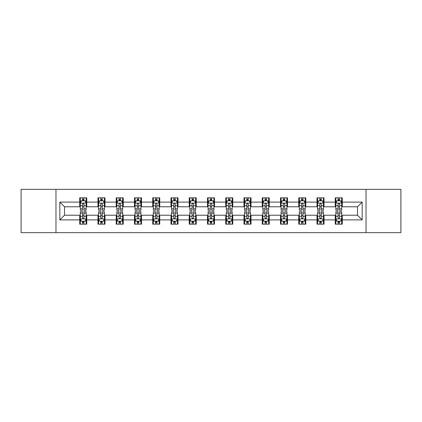 <?xml version="1.0" encoding="UTF-8"?>
<svg xmlns="http://www.w3.org/2000/svg" width="422" height="422" viewBox="0 0 422 422"><rect width="100%" height="100%" fill="white"/><g stroke="black" fill="none" stroke-linecap="round" stroke-linejoin="round"><path stroke-width="0.63" d="M366.032 232.649L400.9 232.649L400.9 189.351L366.032 189.351L366.032 232.649L55.968 232.649L55.968 189.351L21.1 189.351L21.1 232.649L55.968 232.649M366.032 189.351L55.968 189.351M342.279 202.106L342.279 197.839L335.258 197.839L335.258 202.106L324.027 202.106L324.027 197.839L317.006 197.839L317.006 202.106L305.776 202.106L305.776 197.839L298.755 197.839L298.755 202.106L287.519 202.106L287.519 197.839L280.503 197.839L280.503 202.106L269.268 202.106L269.268 197.839L262.247 197.839L262.247 202.106L251.016 202.106L251.016 197.839L243.995 197.839L243.995 202.106L232.765 202.106L232.765 197.839L225.744 197.839L225.744 202.106L214.508 202.106L214.508 197.839L207.492 197.839L207.492 202.106L196.256 202.106L196.256 197.839L189.235 197.839L189.235 202.106L178.005 202.106L178.005 197.839L170.984 197.839L170.984 202.106L159.753 202.106L159.753 197.839L152.732 197.839L152.732 202.106L141.497 202.106L141.497 197.839L134.481 197.839L134.481 202.106L123.245 202.106L123.245 197.839L116.224 197.839L116.224 202.106L104.994 202.106L104.994 197.839L97.973 197.839L97.973 202.106L86.742 202.106L86.742 197.839L79.721 197.839L79.721 202.106L59.829 202.106L59.829 219.894L64.508 215.215L79.721 215.215L79.721 224.161L86.742 224.161L86.742 215.215L97.973 215.215L97.973 224.161L104.994 224.161L104.994 215.215L116.224 215.215L116.224 224.161L123.245 224.161L123.245 215.215L134.481 215.215L134.481 224.161L141.497 224.161L141.497 215.215L152.732 215.215L152.732 224.161L159.753 224.161L159.753 215.215L170.984 215.215L170.984 224.161L178.005 224.161L178.005 215.215L189.235 215.215L189.235 224.161L196.256 224.161L196.256 215.215L207.492 215.215L207.492 224.161L214.508 224.161L214.508 215.215L225.744 215.215L225.744 224.161L232.765 224.161L232.765 215.215L243.995 215.215L243.995 224.161L251.016 224.161L251.016 215.215L262.247 215.215L262.247 224.161L269.268 224.161L269.268 215.215L280.503 215.215L280.503 224.161L287.519 224.161L287.519 215.215L298.755 215.215L298.755 224.161L305.776 224.161L305.776 215.215L317.006 215.215L317.006 224.161L324.027 224.161L324.027 215.215L335.258 215.215L335.258 224.161L342.279 224.161L342.279 215.215L357.492 215.215L357.492 206.785L342.279 206.785L342.279 202.106L362.171 202.106L362.171 219.894L342.279 219.894M335.258 219.894L324.027 219.894M317.006 219.894L305.776 219.894M298.755 219.894L287.519 219.894M280.503 219.894L269.268 219.894M262.247 219.894L251.016 219.894M243.995 219.894L232.765 219.894M225.744 219.894L214.508 219.894M207.492 219.894L196.256 219.894M189.235 219.894L178.005 219.894M170.984 219.894L159.753 219.894M152.732 219.894L141.497 219.894M134.481 219.894L123.245 219.894M116.224 219.894L104.994 219.894M97.973 219.894L86.742 219.894M79.721 219.894L59.829 219.894M335.258 202.106L335.258 206.785L324.027 206.785L324.027 202.106M317.006 202.106L317.006 206.785L305.776 206.785L305.776 202.106M298.755 202.106L298.755 206.785L287.519 206.785L287.519 202.106M280.503 202.106L280.503 206.785L269.268 206.785L269.268 202.106M262.247 202.106L262.247 206.785L251.016 206.785L251.016 202.106M243.995 202.106L243.995 206.785L232.765 206.785L232.765 202.106M225.744 202.106L225.744 206.785L214.508 206.785L214.508 202.106M207.492 202.106L207.492 206.785L196.256 206.785L196.256 202.106M189.235 202.106L189.235 206.785L178.005 206.785L178.005 202.106M170.984 202.106L170.984 206.785L159.753 206.785L159.753 202.106M152.732 202.106L152.732 206.785L141.497 206.785L141.497 202.106M134.481 202.106L134.481 206.785L123.245 206.785L123.245 202.106M116.224 202.106L116.224 206.785L104.994 206.785L104.994 202.106M97.973 202.106L97.973 206.785L86.742 206.785L86.742 202.106M79.721 202.106L79.721 206.785L64.508 206.785L59.829 202.106M64.508 206.785L64.508 215.215M362.171 219.894L357.492 215.215M357.492 206.785L362.171 202.106M79.721 200.761L80.307 200.761M82.527 200.761L83.931 200.761M86.157 200.761L86.742 200.761M79.721 206.669L80.307 206.669M82.527 206.669L83.931 206.669M86.157 206.669L86.742 206.669M79.721 215.331L80.307 215.331M82.527 215.331L83.931 215.331M86.157 215.331L86.742 215.331M79.721 221.239L80.307 221.239M82.527 221.239L83.931 221.239M86.157 221.239L86.742 221.239M97.973 215.331L98.558 215.331M100.779 215.331L102.187 215.331M104.408 215.331L104.994 215.331M97.973 221.239L98.558 221.239M100.779 221.239L102.187 221.239M104.408 221.239L104.994 221.239M97.973 200.761L98.558 200.761M100.779 200.761L102.187 200.761M104.408 200.761L104.994 200.761M97.973 206.669L98.558 206.669M100.779 206.669L102.187 206.669M104.408 206.669L104.994 206.669M116.224 215.331L116.81 215.331M119.036 215.331L120.439 215.331M122.66 215.331L123.245 215.331M116.224 221.239L116.81 221.239M119.036 221.239L120.439 221.239M122.66 221.239L123.245 221.239M116.224 200.761L116.81 200.761M119.036 200.761L120.439 200.761M122.66 200.761L123.245 200.761M116.224 206.669L116.81 206.669M119.036 206.669L120.439 206.669M122.66 206.669L123.245 206.669M134.481 215.331L135.061 215.331M137.287 215.331L138.69 215.331M140.911 215.331L141.497 215.331M134.481 221.239L135.061 221.239M137.287 221.239L138.69 221.239M140.911 221.239L141.497 221.239M134.481 200.761L135.061 200.761M137.287 200.761L138.69 200.761M140.911 200.761L141.497 200.761M134.481 206.669L135.061 206.669M137.287 206.669L138.69 206.669M140.911 206.669L141.497 206.669M152.732 215.331L153.318 215.331M155.539 215.331L156.942 215.331M159.168 215.331L159.753 215.331M152.732 221.239L153.318 221.239M155.539 221.239L156.942 221.239M159.168 221.239L159.753 221.239M152.732 200.761L153.318 200.761M155.539 200.761L156.942 200.761M159.168 200.761L159.753 200.761M152.732 206.669L153.318 206.669M155.539 206.669L156.942 206.669M159.168 206.669L159.753 206.669M170.984 215.331L171.569 215.331M173.79 215.331L175.199 215.331M177.419 215.331L178.005 215.331M170.984 221.239L171.569 221.239M173.79 221.239L175.199 221.239M177.419 221.239L178.005 221.239M170.984 200.761L171.569 200.761M173.79 200.761L175.199 200.761M177.419 200.761L178.005 200.761M170.984 206.669L171.569 206.669M173.79 206.669L175.199 206.669M177.419 206.669L178.005 206.669M189.235 215.331L189.821 215.331M192.047 215.331L193.45 215.331M195.671 215.331L196.256 215.331M189.235 221.239L189.821 221.239M192.047 221.239L193.45 221.239M195.671 221.239L196.256 221.239M189.235 200.761L189.821 200.761M192.047 200.761L193.45 200.761M195.671 200.761L196.256 200.761M189.235 206.669L189.821 206.669M192.047 206.669L193.45 206.669M195.671 206.669L196.256 206.669M207.492 215.331L208.072 215.331M210.298 215.331L211.702 215.331M213.928 215.331L214.508 215.331M207.492 221.239L208.072 221.239M210.298 221.239L211.702 221.239M213.928 221.239L214.508 221.239M207.492 200.761L208.072 200.761M210.298 200.761L211.702 200.761M213.928 200.761L214.508 200.761M207.492 206.669L208.072 206.669M210.298 206.669L211.702 206.669M213.928 206.669L214.508 206.669M225.744 215.331L226.329 215.331M228.55 215.331L229.953 215.331M232.179 215.331L232.765 215.331M225.744 221.239L226.329 221.239M228.55 221.239L229.953 221.239M232.179 221.239L232.765 221.239M225.744 200.761L226.329 200.761M228.55 200.761L229.953 200.761M232.179 200.761L232.765 200.761M225.744 206.669L226.329 206.669M228.55 206.669L229.953 206.669M232.179 206.669L232.765 206.669M243.995 215.331L244.581 215.331M246.801 215.331L248.21 215.331M250.431 215.331L251.016 215.331M243.995 221.239L244.581 221.239M246.801 221.239L248.21 221.239M250.431 221.239L251.016 221.239M243.995 200.761L244.581 200.761M246.801 200.761L248.21 200.761M250.431 200.761L251.016 200.761M243.995 206.669L244.581 206.669M246.801 206.669L248.21 206.669M250.431 206.669L251.016 206.669M262.247 215.331L262.832 215.331M265.058 215.331L266.461 215.331M268.682 215.331L269.268 215.331M262.247 221.239L262.832 221.239M265.058 221.239L266.461 221.239M268.682 221.239L269.268 221.239M262.247 200.761L262.832 200.761M265.058 200.761L266.461 200.761M268.682 200.761L269.268 200.761M262.247 206.669L262.832 206.669M265.058 206.669L266.461 206.669M268.682 206.669L269.268 206.669M280.503 215.331L281.089 215.331M283.31 215.331L284.713 215.331M286.939 215.331L287.519 215.331M280.503 221.239L281.089 221.239M283.31 221.239L284.713 221.239M286.939 221.239L287.519 221.239M280.503 200.761L281.089 200.761M283.31 200.761L284.713 200.761M286.939 200.761L287.519 200.761M280.503 206.669L281.089 206.669M283.31 206.669L284.713 206.669M286.939 206.669L287.519 206.669M298.755 215.331L299.34 215.331M301.561 215.331L302.964 215.331M305.19 215.331L305.776 215.331M298.755 221.239L299.34 221.239M301.561 221.239L302.964 221.239M305.19 221.239L305.776 221.239M298.755 200.761L299.34 200.761M301.561 200.761L302.964 200.761M305.19 200.761L305.776 200.761M298.755 206.669L299.34 206.669M301.561 206.669L302.964 206.669M305.19 206.669L305.776 206.669M317.006 215.331L317.592 215.331M319.813 215.331L321.221 215.331M323.442 215.331L324.027 215.331M317.006 221.239L317.592 221.239M319.813 221.239L321.221 221.239M323.442 221.239L324.027 221.239M317.006 200.761L317.592 200.761M319.813 200.761L321.221 200.761M323.442 200.761L324.027 200.761M317.006 206.669L317.592 206.669M319.813 206.669L321.221 206.669M323.442 206.669L324.027 206.669M335.258 215.331L335.843 215.331M338.069 215.331L339.473 215.331M341.693 215.331L342.279 215.331M335.258 221.239L335.843 221.239M338.069 221.239L339.473 221.239M341.693 221.239L342.279 221.239M335.258 200.761L335.843 200.761M338.069 200.761L339.473 200.761M341.693 200.761L342.279 200.761M335.258 206.669L335.843 206.669M338.069 206.669L339.473 206.669M341.693 206.669L342.279 206.669M83.931 199.358L82.527 199.358M86.157 208.832L83.931 208.832L83.931 210.298L86.157 210.298L86.157 203.161L84.986 200.819L81.472 200.819L80.307 203.161L80.307 210.298L82.527 210.298L82.527 208.832L80.307 208.832M80.307 203.161L80.307 197.839M86.157 203.161L86.157 197.839M82.527 200.819L82.527 197.839M83.931 197.839L83.931 200.819M83.931 208.832L83.931 204.037C83.466 203.135 82.997 203.135 82.527 204.037L82.527 208.832M82.527 222.642L83.931 222.642M80.307 213.168L82.527 213.168L82.527 211.702L80.307 211.702L80.307 218.839L81.472 221.181L84.986 221.181L86.157 218.839L86.157 211.702L83.931 211.702L83.931 213.168L86.157 213.168M86.157 218.839L86.157 224.161M80.307 218.839L80.307 224.161M83.931 221.181L83.931 224.161M82.527 224.161L82.527 221.181M82.527 213.168L82.527 217.963C82.997 218.865 83.461 218.865 83.931 217.963L83.931 213.168M102.187 199.358L100.779 199.358M104.408 208.832L102.187 208.832L102.187 210.298L104.408 210.298L104.408 203.161L103.237 200.819L99.729 200.819L98.558 203.161L98.558 210.298L100.779 210.298L100.779 208.832L98.558 208.832M98.558 203.161L98.558 197.839M104.408 203.161L104.408 197.839M100.779 200.819L100.779 197.839M102.187 197.839L102.187 200.819M102.187 208.832L102.187 204.037C101.718 203.135 101.248 203.135 100.779 204.037L100.779 208.832M120.439 199.358L119.036 199.358M122.66 208.832L120.439 208.832L120.439 210.298L122.66 210.298L122.66 203.161L121.489 200.819L117.981 200.819L116.81 203.161L116.81 210.298L119.036 210.298L119.036 208.832L116.81 208.832M116.81 203.161L116.81 197.839M122.66 203.161L122.66 197.839M119.036 200.819L119.036 197.839M120.439 197.839L120.439 200.819M120.439 208.832L120.439 204.037C119.969 203.135 119.5 203.135 119.036 204.037L119.036 208.832M100.779 222.642L102.187 222.642M98.558 213.168L100.779 213.168L100.779 211.702L98.558 211.702L98.558 218.839L99.729 221.181L103.237 221.181L104.408 218.839L104.408 211.702L102.187 211.702L102.187 213.168L104.408 213.168M104.408 218.839L104.408 224.161M98.558 218.839L98.558 224.161M102.187 221.181L102.187 224.161M100.779 224.161L100.779 221.181M100.779 213.168L100.779 217.963C101.248 218.865 101.718 218.865 102.187 217.963L102.187 213.168M119.036 222.642L120.439 222.642M116.81 213.168L119.036 213.168L119.036 211.702L116.81 211.702L116.81 218.839L117.981 221.181L121.489 221.181L122.66 218.839L122.66 211.702L120.439 211.702L120.439 213.168L122.66 213.168M122.66 218.839L122.66 224.161M116.81 218.839L116.81 224.161M120.439 221.181L120.439 224.161M119.036 224.161L119.036 221.181M119.036 213.168L119.036 217.963C119.5 218.865 119.969 218.865 120.439 217.963L120.439 213.168M138.69 199.358L137.287 199.358M140.911 208.832L138.69 208.832L138.69 210.298L140.911 210.298L140.911 203.161L139.745 200.819L136.232 200.819L135.061 203.161L135.061 210.298L137.287 210.298L137.287 208.832L135.061 208.832M135.061 203.161L135.061 197.839M140.911 203.161L140.911 197.839M137.287 200.819L137.287 197.839M138.69 197.839L138.69 200.819M138.69 208.832L138.69 204.037C138.221 203.135 137.757 203.135 137.287 204.037L137.287 208.832M156.942 199.358L155.539 199.358M159.168 208.832L156.942 208.832L156.942 210.298L159.168 210.298L159.168 203.161L157.997 200.819L154.489 200.819L153.318 203.161L153.318 210.298L155.539 210.298L155.539 208.832L153.318 208.832M153.318 203.161L153.318 197.839M159.168 203.161L159.168 197.839M155.539 200.819L155.539 197.839M156.942 197.839L156.942 200.819M156.942 208.832L156.942 204.037C156.478 203.135 156.008 203.135 155.539 204.037L155.539 208.832M175.199 199.358L173.79 199.358M177.419 208.832L175.199 208.832L175.199 210.298L177.419 210.298L177.419 203.161L176.248 200.819L172.74 200.819L171.569 203.161L171.569 210.298L173.79 210.298L173.79 208.832L171.569 208.832M171.569 203.161L171.569 197.839M177.419 203.161L177.419 197.839M173.79 200.819L173.79 197.839M175.199 197.839L175.199 200.819M175.199 208.832L175.199 204.037C174.729 203.135 174.26 203.135 173.79 204.037L173.79 208.832M137.287 222.642L138.69 222.642M135.061 213.168L137.287 213.168L137.287 211.702L135.061 211.702L135.061 218.839L136.232 221.181L139.745 221.181L140.911 218.839L140.911 211.702L138.69 211.702L138.69 213.168L140.911 213.168M140.911 218.839L140.911 224.161M135.061 218.839L135.061 224.161M138.69 221.181L138.69 224.161M137.287 224.161L137.287 221.181M137.287 213.168L137.287 217.963C137.751 218.865 138.221 218.865 138.69 217.963L138.69 213.168M155.539 222.642L156.942 222.642M153.318 213.168L155.539 213.168L155.539 211.702L153.318 211.702L153.318 218.839L154.489 221.181L157.997 221.181L159.168 218.839L159.168 211.702L156.942 211.702L156.942 213.168L159.168 213.168M159.168 218.839L159.168 224.161M153.318 218.839L153.318 224.161M156.942 221.181L156.942 224.161M155.539 224.161L155.539 221.181M155.539 213.168L155.539 217.963C156.008 218.865 156.472 218.865 156.942 217.963L156.942 213.168M173.79 222.642L175.199 222.642M171.569 213.168L173.79 213.168L173.79 211.702L171.569 211.702L171.569 218.839L172.74 221.181L176.248 221.181L177.419 218.839L177.419 211.702L175.199 211.702L175.199 213.168L177.419 213.168M177.419 218.839L177.419 224.161M171.569 218.839L171.569 224.161M175.199 221.181L175.199 224.161M173.79 224.161L173.79 221.181M173.79 213.168L173.79 217.963C174.26 218.865 174.729 218.865 175.199 217.963L175.199 213.168M193.45 199.358L192.047 199.358M195.671 208.832L193.45 208.832L193.45 210.298L195.671 210.298L195.671 203.161L194.5 200.819L190.992 200.819L189.821 203.161L189.821 210.298L192.047 210.298L192.047 208.832L189.821 208.832M189.821 203.161L189.821 197.839M195.671 203.161L195.671 197.839M192.047 200.819L192.047 197.839M193.45 197.839L193.45 200.819M193.45 208.832L193.45 204.037C192.981 203.135 192.511 203.135 192.047 204.037L192.047 208.832M192.047 222.642L193.45 222.642M189.821 213.168L192.047 213.168L192.047 211.702L189.821 211.702L189.821 218.839L190.992 221.181L194.5 221.181L195.671 218.839L195.671 211.702L193.45 211.702L193.45 213.168L195.671 213.168M195.671 218.839L195.671 224.161M189.821 218.839L189.821 224.161M193.45 221.181L193.45 224.161M192.047 224.161L192.047 221.181M192.047 213.168L192.047 217.963C192.511 218.865 192.981 218.865 193.45 217.963L193.45 213.168M211.702 199.358L210.298 199.358M213.928 208.832L211.702 208.832L211.702 210.298L213.928 210.298L213.928 203.161L212.757 200.819L209.243 200.819L208.072 203.161L208.072 210.298L210.298 210.298L210.298 208.832L208.072 208.832M208.072 203.161L208.072 197.839M213.928 203.161L213.928 197.839M210.298 200.819L210.298 197.839M211.702 197.839L211.702 200.819M211.702 208.832L211.702 204.037C211.232 203.135 210.768 203.135 210.298 204.037L210.298 208.832M210.298 222.642L211.702 222.642M208.072 213.168L210.298 213.168L210.298 211.702L208.072 211.702L208.072 218.839L209.243 221.181L212.757 221.181L213.928 218.839L213.928 211.702L211.702 211.702L211.702 213.168L213.928 213.168M213.928 218.839L213.928 224.161M208.072 218.839L208.072 224.161M211.702 221.181L211.702 224.161M210.298 224.161L210.298 221.181M210.298 213.168L210.298 217.963C210.768 218.865 211.232 218.865 211.702 217.963L211.702 213.168M229.953 199.358L228.55 199.358M232.179 208.832L229.953 208.832L229.953 210.298L232.179 210.298L232.179 203.161L231.008 200.819L227.5 200.819L226.329 203.161L226.329 210.298L228.55 210.298L228.55 208.832L226.329 208.832M226.329 203.161L226.329 197.839M232.179 203.161L232.179 197.839M228.55 200.819L228.55 197.839M229.953 197.839L229.953 200.819M229.953 208.832L229.953 204.037C229.489 203.135 229.019 203.135 228.55 204.037L228.55 208.832M228.55 222.642L229.953 222.642M226.329 213.168L228.55 213.168L228.55 211.702L226.329 211.702L226.329 218.839L227.5 221.181L231.008 221.181L232.179 218.839L232.179 211.702L229.953 211.702L229.953 213.168L232.179 213.168M232.179 218.839L232.179 224.161M226.329 218.839L226.329 224.161M229.953 221.181L229.953 224.161M228.55 224.161L228.55 221.181M228.55 213.168L228.55 217.963C229.019 218.865 229.489 218.865 229.953 217.963L229.953 213.168M248.21 199.358L246.801 199.358M250.431 208.832L248.21 208.832L248.21 210.298L250.431 210.298L250.431 203.161L249.26 200.819L245.752 200.819L244.581 203.161L244.581 210.298L246.801 210.298L246.801 208.832L244.581 208.832M244.581 203.161L244.581 197.839M250.431 203.161L250.431 197.839M246.801 200.819L246.801 197.839M248.21 197.839L248.21 200.819M248.21 208.832L248.21 204.037C247.74 203.135 247.271 203.135 246.801 204.037L246.801 208.832M246.801 222.642L248.21 222.642M244.581 213.168L246.801 213.168L246.801 211.702L244.581 211.702L244.581 218.839L245.752 221.181L249.26 221.181L250.431 218.839L250.431 211.702L248.21 211.702L248.21 213.168L250.431 213.168M250.431 218.839L250.431 224.161M244.581 218.839L244.581 224.161M248.21 221.181L248.21 224.161M246.801 224.161L246.801 221.181M246.801 213.168L246.801 217.963C247.271 218.865 247.74 218.865 248.21 217.963L248.21 213.168M266.461 199.358L265.058 199.358M268.682 208.832L266.461 208.832L266.461 210.298L268.682 210.298L268.682 203.161L267.511 200.819L264.003 200.819L262.832 203.161L262.832 210.298L265.058 210.298L265.058 208.832L262.832 208.832M262.832 203.161L262.832 197.839M268.682 203.161L268.682 197.839M265.058 200.819L265.058 197.839M266.461 197.839L266.461 200.819M266.461 208.832L266.461 204.037C265.992 203.135 265.528 203.135 265.058 204.037L265.058 208.832M265.058 222.642L266.461 222.642M262.832 213.168L265.058 213.168L265.058 211.702L262.832 211.702L262.832 218.839L264.003 221.181L267.511 221.181L268.682 218.839L268.682 211.702L266.461 211.702L266.461 213.168L268.682 213.168M268.682 218.839L268.682 224.161M262.832 218.839L262.832 224.161M266.461 221.181L266.461 224.161M265.058 224.161L265.058 221.181M265.058 213.168L265.058 217.963C265.522 218.865 265.992 218.865 266.461 217.963L266.461 213.168M284.713 199.358L283.31 199.358M286.939 208.832L284.713 208.832L284.713 210.298L286.939 210.298L286.939 203.161L285.768 200.819L282.255 200.819L281.089 203.161L281.089 210.298L283.31 210.298L283.31 208.832L281.089 208.832M281.089 203.161L281.089 197.839M286.939 203.161L286.939 197.839M283.31 200.819L283.31 197.839M284.713 197.839L284.713 200.819M284.713 208.832L284.713 204.037C284.249 203.135 283.779 203.135 283.31 204.037L283.31 208.832M283.31 222.642L284.713 222.642M281.089 213.168L283.31 213.168L283.31 211.702L281.089 211.702L281.089 218.839L282.255 221.181L285.768 221.181L286.939 218.839L286.939 211.702L284.713 211.702L284.713 213.168L286.939 213.168M286.939 218.839L286.939 224.161M281.089 218.839L281.089 224.161M284.713 221.181L284.713 224.161M283.31 224.161L283.31 221.181M283.31 213.168L283.31 217.963C283.779 218.865 284.243 218.865 284.713 217.963L284.713 213.168M302.964 199.358L301.561 199.358M305.19 208.832L302.964 208.832L302.964 210.298L305.19 210.298L305.19 203.161L304.019 200.819L300.511 200.819L299.34 203.161L299.34 210.298L301.561 210.298L301.561 208.832L299.34 208.832M299.34 203.161L299.34 197.839M305.19 203.161L305.19 197.839M301.561 200.819L301.561 197.839M302.964 197.839L302.964 200.819M302.964 208.832L302.964 204.037C302.5 203.135 302.031 203.135 301.561 204.037L301.561 208.832M301.561 222.642L302.964 222.642M299.34 213.168L301.561 213.168L301.561 211.702L299.34 211.702L299.34 218.839L300.511 221.181L304.019 221.181L305.19 218.839L305.19 211.702L302.964 211.702L302.964 213.168L305.19 213.168M305.19 218.839L305.19 224.161M299.34 218.839L299.34 224.161M302.964 221.181L302.964 224.161M301.561 224.161L301.561 221.181M301.561 213.168L301.561 217.963C302.031 218.865 302.5 218.865 302.964 217.963L302.964 213.168M321.221 199.358L319.813 199.358M323.442 208.832L321.221 208.832L321.221 210.298L323.442 210.298L323.442 203.161L322.271 200.819L318.763 200.819L317.592 203.161L317.592 210.298L319.813 210.298L319.813 208.832L317.592 208.832M317.592 203.161L317.592 197.839M323.442 203.161L323.442 197.839M319.813 200.819L319.813 197.839M321.221 197.839L321.221 200.819M321.221 208.832L321.221 204.037C320.752 203.135 320.282 203.135 319.813 204.037L319.813 208.832M319.813 222.642L321.221 222.642M317.592 213.168L319.813 213.168L319.813 211.702L317.592 211.702L317.592 218.839L318.763 221.181L322.271 221.181L323.442 218.839L323.442 211.702L321.221 211.702L321.221 213.168L323.442 213.168M323.442 218.839L323.442 224.161M317.592 218.839L317.592 224.161M321.221 221.181L321.221 224.161M319.813 224.161L319.813 221.181M319.813 213.168L319.813 217.963C320.282 218.865 320.752 218.865 321.221 217.963L321.221 213.168M339.473 199.358L338.069 199.358M341.693 208.832L339.473 208.832L339.473 210.298L341.693 210.298L341.693 203.161L340.528 200.819L337.014 200.819L335.843 203.161L335.843 210.298L338.069 210.298L338.069 208.832L335.843 208.832M335.843 203.161L335.843 197.839M341.693 203.161L341.693 197.839M338.069 200.819L338.069 197.839M339.473 197.839L339.473 200.819M339.473 208.832L339.473 204.037C339.003 203.135 338.539 203.135 338.069 204.037L338.069 208.832M338.069 222.642L339.473 222.642M335.843 213.168L338.069 213.168L338.069 211.702L335.843 211.702L335.843 218.839L337.014 221.181L340.528 221.181L341.693 218.839L341.693 211.702L339.473 211.702L339.473 213.168L341.693 213.168M341.693 218.839L341.693 224.161M335.843 218.839L335.843 224.161M339.473 221.181L339.473 224.161M338.069 224.161L338.069 221.181M338.069 213.168L338.069 217.963C338.534 218.865 339.003 218.865 339.473 217.963L339.473 213.168M86.125 203.103L80.333 203.103M80.307 200.962L81.404 200.962M85.054 200.962L86.157 200.962M82.527 205.693L80.307 205.693M86.157 205.693L83.931 205.693M83.931 200.102L82.527 200.102M80.333 218.897L86.125 218.897M86.157 221.038L85.054 221.038M81.404 221.038L80.307 221.038M83.931 216.307L86.157 216.307M80.307 216.307L82.527 216.307M82.527 221.898L83.931 221.898M104.376 203.103L98.584 203.103M98.558 200.962L99.655 200.962M103.306 200.962L104.408 200.962M100.779 205.693L98.558 205.693M104.408 205.693L102.187 205.693M102.187 200.102L100.779 200.102M122.633 203.103L116.841 203.103M116.81 200.962L117.912 200.962M121.562 200.962L122.66 200.962M119.036 205.693L116.81 205.693M122.66 205.693L120.439 205.693M120.439 200.102L119.036 200.102M98.584 218.897L104.376 218.897M104.408 221.038L103.306 221.038M99.655 221.038L98.558 221.038M102.187 216.307L104.408 216.307M98.558 216.307L100.779 216.307M100.779 221.898L102.187 221.898M116.841 218.897L122.633 218.897M122.66 221.038L121.562 221.038M117.912 221.038L116.81 221.038M120.439 216.307L122.66 216.307M116.81 216.307L119.036 216.307M119.036 221.898L120.439 221.898M140.885 203.103L135.093 203.103M135.061 200.962L136.164 200.962M139.814 200.962L140.911 200.962M137.287 205.693L135.061 205.693M140.911 205.693L138.69 205.693M138.69 200.102L137.287 200.102M159.136 203.103L153.344 203.103M153.318 200.962L154.415 200.962M158.065 200.962L159.168 200.962M155.539 205.693L153.318 205.693M159.168 205.693L156.942 205.693M156.942 200.102L155.539 200.102M177.388 203.103L171.596 203.103M171.569 200.962L172.667 200.962M176.322 200.962L177.419 200.962M173.79 205.693L171.569 205.693M177.419 205.693L175.199 205.693M175.199 200.102L173.79 200.102M135.093 218.897L140.885 218.897M140.911 221.038L139.814 221.038M136.164 221.038L135.061 221.038M138.69 216.307L140.911 216.307M135.061 216.307L137.287 216.307M137.287 221.898L138.69 221.898M153.344 218.897L159.136 218.897M159.168 221.038L158.065 221.038M154.415 221.038L153.318 221.038M156.942 216.307L159.168 216.307M153.318 216.307L155.539 216.307M155.539 221.898L156.942 221.898M171.596 218.897L177.388 218.897M177.419 221.038L176.322 221.038M172.667 221.038L171.569 221.038M175.199 216.307L177.419 216.307M171.569 216.307L173.79 216.307M173.79 221.898L175.199 221.898M195.644 203.103L189.853 203.103M189.821 200.962L190.923 200.962M194.574 200.962L195.671 200.962M192.047 205.693L189.821 205.693M195.671 205.693L193.45 205.693M193.45 200.102L192.047 200.102M189.853 218.897L195.644 218.897M195.671 221.038L194.574 221.038M190.923 221.038L189.821 221.038M193.45 216.307L195.671 216.307M189.821 216.307L192.047 216.307M192.047 221.898L193.45 221.898M213.896 203.103L208.104 203.103M208.072 200.962L209.175 200.962M212.825 200.962L213.928 200.962M210.298 205.693L208.072 205.693M213.928 205.693L211.702 205.693M211.702 200.102L210.298 200.102M208.104 218.897L213.896 218.897M213.928 221.038L212.825 221.038M209.175 221.038L208.072 221.038M211.702 216.307L213.928 216.307M208.072 216.307L210.298 216.307M210.298 221.898L211.702 221.898M232.147 203.103L226.356 203.103M226.329 200.962L227.426 200.962M231.077 200.962L232.179 200.962M228.55 205.693L226.329 205.693M232.179 205.693L229.953 205.693M229.953 200.102L228.55 200.102M226.356 218.897L232.147 218.897M232.179 221.038L231.077 221.038M227.426 221.038L226.329 221.038M229.953 216.307L232.179 216.307M226.329 216.307L228.55 216.307M228.55 221.898L229.953 221.898M250.404 203.103L244.612 203.103M244.581 200.962L245.678 200.962M249.333 200.962L250.431 200.962M246.801 205.693L244.581 205.693M250.431 205.693L248.21 205.693M248.21 200.102L246.801 200.102M244.612 218.897L250.404 218.897M250.431 221.038L249.333 221.038M245.678 221.038L244.581 221.038M248.21 216.307L250.431 216.307M244.581 216.307L246.801 216.307M246.801 221.898L248.21 221.898M268.656 203.103L262.864 203.103M262.832 200.962L263.935 200.962M267.585 200.962L268.682 200.962M265.058 205.693L262.832 205.693M268.682 205.693L266.461 205.693M266.461 200.102L265.058 200.102M262.864 218.897L268.656 218.897M268.682 221.038L267.585 221.038M263.935 221.038L262.832 221.038M266.461 216.307L268.682 216.307M262.832 216.307L265.058 216.307M265.058 221.898L266.461 221.898M286.907 203.103L281.115 203.103M281.089 200.962L282.186 200.962M285.836 200.962L286.939 200.962M283.31 205.693L281.089 205.693M286.939 205.693L284.713 205.693M284.713 200.102L283.31 200.102M281.115 218.897L286.907 218.897M286.939 221.038L285.836 221.038M282.186 221.038L281.089 221.038M284.713 216.307L286.939 216.307M281.089 216.307L283.31 216.307M283.31 221.898L284.713 221.898M305.159 203.103L299.367 203.103M299.34 200.962L300.438 200.962M304.088 200.962L305.19 200.962M301.561 205.693L299.34 205.693M305.19 205.693L302.964 205.693M302.964 200.102L301.561 200.102M299.367 218.897L305.159 218.897M305.19 221.038L304.088 221.038M300.438 221.038L299.34 221.038M302.964 216.307L305.19 216.307M299.34 216.307L301.561 216.307M301.561 221.898L302.964 221.898M323.416 203.103L317.624 203.103M317.592 200.962L318.694 200.962M322.345 200.962L323.442 200.962M319.813 205.693L317.592 205.693M323.442 205.693L321.221 205.693M321.221 200.102L319.813 200.102M317.624 218.897L323.416 218.897M323.442 221.038L322.345 221.038M318.694 221.038L317.592 221.038M321.221 216.307L323.442 216.307M317.592 216.307L319.813 216.307M319.813 221.898L321.221 221.898M341.667 203.103L335.875 203.103M335.843 200.962L336.946 200.962M340.596 200.962L341.693 200.962M338.069 205.693L335.843 205.693M341.693 205.693L339.473 205.693M339.473 200.102L338.069 200.102M335.875 218.897L341.667 218.897M341.693 221.038L340.596 221.038M336.946 221.038L335.843 221.038M339.473 216.307L341.693 216.307M335.843 216.307L338.069 216.307M338.069 221.898L339.473 221.898"/></g></svg>
